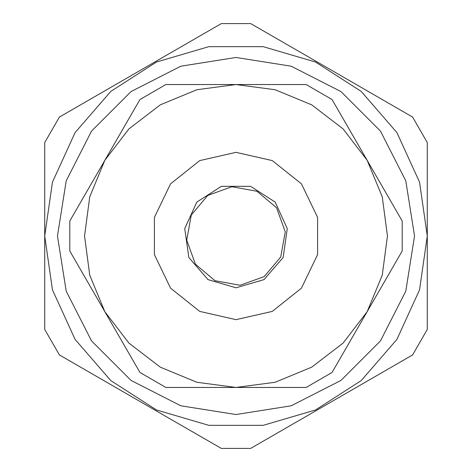 <?xml version="1.0" encoding="UTF-8"?>
<svg xmlns="http://www.w3.org/2000/svg" width="472" height="472" viewBox="0 0 472 472"><rect width="100%" height="100%" fill="white"/><g stroke="black" fill="none" stroke-linecap="round" stroke-linejoin="round"><path stroke-width="0.71" d="M139.924 372.461L69.779 250.968L69.779 221.032L139.924 99.539L165.855 84.565L306.145 84.565L332.076 99.539L402.221 221.032L402.221 250.968L332.076 372.461L306.145 387.435L165.855 387.435L139.924 372.461M236 387.435L196.806 382.273L160.285 367.145L128.921 343.079L104.855 311.715L89.727 275.194L84.565 236L89.727 196.806L104.855 160.285L128.921 128.921L160.285 104.855L196.806 89.727L236 84.565L275.194 89.727L311.715 104.855L343.079 128.921L367.145 160.285L382.273 196.806L387.435 236L382.273 275.194L367.145 311.715L343.079 343.079L311.715 367.145L275.194 382.273L236 387.435M236 287.808L264.007 279.583L283.123 257.523L287.277 228.625L275.152 202.075L250.597 186.292L221.403 186.292L196.848 202.075L184.723 228.625L188.877 257.523L207.993 279.583L236 287.808L264.007 279.583L283.123 257.523L287.277 228.625L275.152 202.075L250.597 186.292L221.403 186.292L196.848 202.075L184.723 228.625L188.877 257.523L207.993 279.583L236 287.808M276.568 207.786L257.028 191.278L231.846 186.759L207.786 195.432L191.278 214.972L186.759 240.154L195.432 264.214L214.972 280.722L240.154 285.241L264.214 276.568L280.722 257.028L285.241 231.846L276.568 207.786M44.716 329.486L44.716 142.514L59.395 117.085L221.315 23.6L250.685 23.6L290.799 46.758L412.605 117.085L427.284 142.514L427.284 329.486L412.605 354.914L250.685 448.4L221.315 448.4L181.201 425.242L59.395 354.914L44.716 329.486M44.716 236L52.463 182.109L75.083 132.585L110.737 91.438L156.539 62.003L208.777 46.663L263.223 46.663L315.461 62.003L361.263 91.438L396.917 132.585L419.537 182.109L427.284 236L419.537 289.891L396.917 339.415L361.263 380.562L315.461 409.997L263.223 425.337L208.777 425.337L156.539 409.997L110.737 380.562L75.083 339.415L52.463 289.891L44.716 236L52.463 182.109L75.083 132.585L110.737 91.438L156.539 62.003L208.777 46.663L263.223 46.663L315.461 62.003L361.263 91.438L396.917 132.585L419.537 182.109L427.284 236L419.537 289.891L396.917 339.415L361.263 380.562L315.461 409.997L263.223 425.337L208.777 425.337L156.539 409.997L110.737 380.562L75.083 339.415L52.463 289.891L44.716 236M236 319.686L199.691 311.402L170.569 288.18L154.409 254.62L154.409 217.38L170.569 183.82L199.691 160.598L236 152.314L272.309 160.598L301.431 183.82L317.591 217.38L317.591 254.62L301.431 288.18L272.309 311.402L236 319.686M414.534 236L405.796 180.829L380.438 131.063L340.937 91.562L291.171 66.204L236 57.466L180.829 66.204L131.063 91.562L91.562 131.063L66.204 180.829L57.466 236L66.204 291.171L91.562 340.937L131.063 380.438L180.829 405.796L236 414.534L291.171 405.796L340.937 380.438L380.438 340.937L405.796 291.171L414.534 236"/></g></svg>
